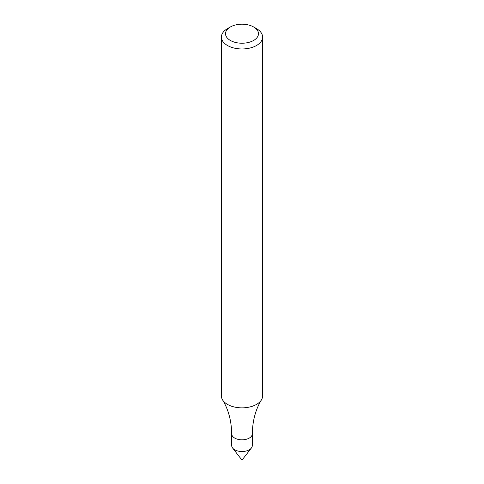 <?xml version="1.0" encoding="UTF-8"?>
<svg xmlns="http://www.w3.org/2000/svg" width="484" height="484" viewBox="0 0 484 484"><rect width="100%" height="100%" fill="white"/><g stroke="black" fill="none" stroke-linecap="round" stroke-linejoin="round"><path stroke-width="0.73" d="M249.278 449.787A10.297 5.947 180 0 1 238.061 451.076A10.297 5.947 180 0 1 231.703 445.582L231.703 433.882A10.297 5.947 180 0 0 238.061 439.369A10.297 5.947 180 0 0 249.278 438.081A10.297 5.947 180 0 0 252.297 433.882L252.297 445.582A10.297 5.947 180 0 1 249.278 449.787A10.297 5.947 180 0 1 232.598 448.009L241.685 459.739L242.242 459.8L251.402 448.009A10.297 5.947 180 0 1 249.278 449.787M253.646 26.983L256.562 28.665A20.594 11.888 180 0 1 262.594 37.074L262.594 395.972A20.594 11.888 180 0 1 261.439 399.893A20.594 11.888 180 0 1 256.562 404.376A20.594 11.888 180 0 1 222.561 399.893A20.594 11.888 180 0 1 221.406 395.972L221.406 37.074A20.594 11.888 180 0 1 227.438 28.665L230.354 26.983A16.474 9.511 180 0 1 253.646 26.983A16.474 9.511 180 0 1 253.646 40.438A16.474 9.511 180 0 1 230.354 40.438A16.474 9.511 180 0 1 230.354 26.983M262.594 37.074A20.594 11.888 180 0 1 256.562 45.478A20.594 11.888 180 0 1 234.117 48.055A20.594 11.888 180 0 1 221.406 37.074M222.561 399.893C228.412 409.476 231.455 420.808 231.703 433.882M261.439 399.893C255.588 409.476 252.545 420.808 252.297 433.882"/></g></svg>
